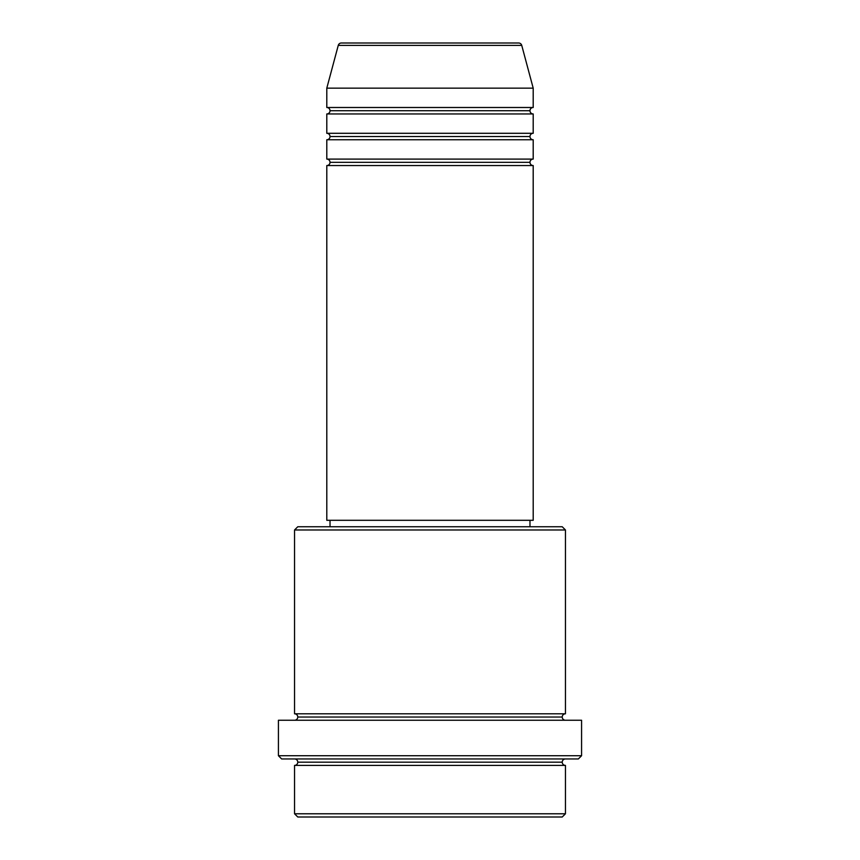 <?xml version="1.0" encoding="UTF-8"?>
<svg xmlns="http://www.w3.org/2000/svg" width="860" height="860" viewBox="0 0 860 860"><rect width="100%" height="100%" fill="white"/><g stroke="black" fill="none" stroke-linecap="round" stroke-linejoin="round"><path stroke-width="1.29" d="M341.377 43A3.225 3.225 0 0 0 338.26 45.386L326.8 88.15L326.8 107.5L533.2 107.5A3.225 3.225 0 0 0 529.975 110.725L330.025 110.725A3.225 3.225 0 0 0 326.8 107.5L533.2 107.5L533.2 88.15L326.8 88.15L326.8 107.5A3.225 3.225 0 0 1 330.025 110.725A3.225 3.225 0 0 1 326.8 113.95L326.8 133.3A3.225 3.225 0 0 1 330.025 136.525A3.225 3.225 0 0 1 326.8 139.75L326.8 159.1A3.225 3.225 0 0 1 330.025 162.325A3.225 3.225 0 0 1 326.8 165.55L326.8 520.3L533.2 520.3L533.2 165.55A3.225 3.225 0 0 1 529.975 162.325A3.225 3.225 0 0 1 533.189 159.1L533.2 139.75A3.225 3.225 0 0 1 529.975 136.525A3.225 3.225 0 0 1 533.189 133.3L533.2 113.95A3.225 3.225 0 0 1 529.975 110.725A3.225 3.225 0 0 1 533.189 107.5L533.2 88.15L521.74 45.386L338.26 45.386L326.8 88.15L533.2 88.15L521.74 45.386A3.225 3.225 0 0 0 518.623 43L341.377 43A3.225 3.225 0 0 0 338.26 45.386L521.74 45.386A3.225 3.225 0 0 0 518.623 43L341.796 43M294.55 813.775L297.775 817L562.225 817L565.45 813.775L294.55 813.775L565.45 813.775L565.45 765.4A3.225 3.225 0 0 1 562.225 762.175A3.225 3.225 0 0 1 565.45 758.95A3.225 3.225 0 0 0 562.225 762.175L297.775 762.175A3.225 3.225 0 0 1 294.55 765.4L294.55 813.775L294.55 765.4A3.225 3.225 0 0 0 297.775 762.175A3.225 3.225 0 0 0 294.55 758.95A3.225 3.225 0 0 1 297.775 762.175L562.225 762.175A3.225 3.225 0 0 0 565.45 765.4L294.55 765.4L565.45 765.4L565.45 813.775L562.225 817L297.775 817L294.55 813.775M565.45 529.975L562.225 526.75L297.775 526.75L294.55 529.975L565.45 529.975L294.55 529.975L294.55 713.8A3.225 3.225 0 0 1 297.775 717.025A3.225 3.225 0 0 1 294.55 720.25A3.225 3.225 0 0 0 297.775 717.025L562.225 717.025A3.225 3.225 0 0 1 565.45 713.8L565.45 529.975L565.45 713.8A3.225 3.225 0 0 0 562.225 717.025A3.225 3.225 0 0 0 565.45 720.25A3.225 3.225 0 0 1 562.225 717.025L297.775 717.025A3.225 3.225 0 0 0 294.55 713.8L565.45 713.8L294.55 713.8L294.55 529.975L297.775 526.75L562.225 526.75L565.45 529.975M278.425 755.725L281.65 758.95L578.35 758.95L581.575 755.725L278.425 755.725L581.575 755.725L581.575 720.25L278.425 720.25L278.425 755.725L278.425 720.25L581.575 720.25L581.575 755.725L578.35 758.95L281.65 758.95L278.425 755.725M326.8 159.1L533.2 159.1A3.225 3.225 0 0 0 529.975 162.325L330.025 162.325A3.225 3.225 0 0 0 326.8 159.1L326.8 139.75A3.225 3.225 0 0 0 330.025 136.525A3.225 3.225 0 0 0 326.8 133.3L533.2 133.3A3.225 3.225 0 0 0 529.975 136.525L330.025 136.525L529.975 136.525A3.225 3.225 0 0 0 533.189 139.75L326.8 139.75L533.2 139.75L533.2 159.1L326.8 159.1M533.2 165.55L326.8 165.55A3.225 3.225 0 0 0 330.025 162.325L529.975 162.325A3.225 3.225 0 0 0 533.189 165.55L533.2 520.3L326.8 520.3L326.8 165.55L533.2 165.55M529.975 526.75L529.975 520.3L529.975 526.75M330.025 520.3L330.025 526.75L330.025 520.3M533.2 113.95L326.8 113.95A3.225 3.225 0 0 0 330.025 110.725L529.975 110.725A3.225 3.225 0 0 0 533.2 113.95L533.2 133.3L326.8 133.3L326.8 113.95L533.2 113.95"/></g></svg>
